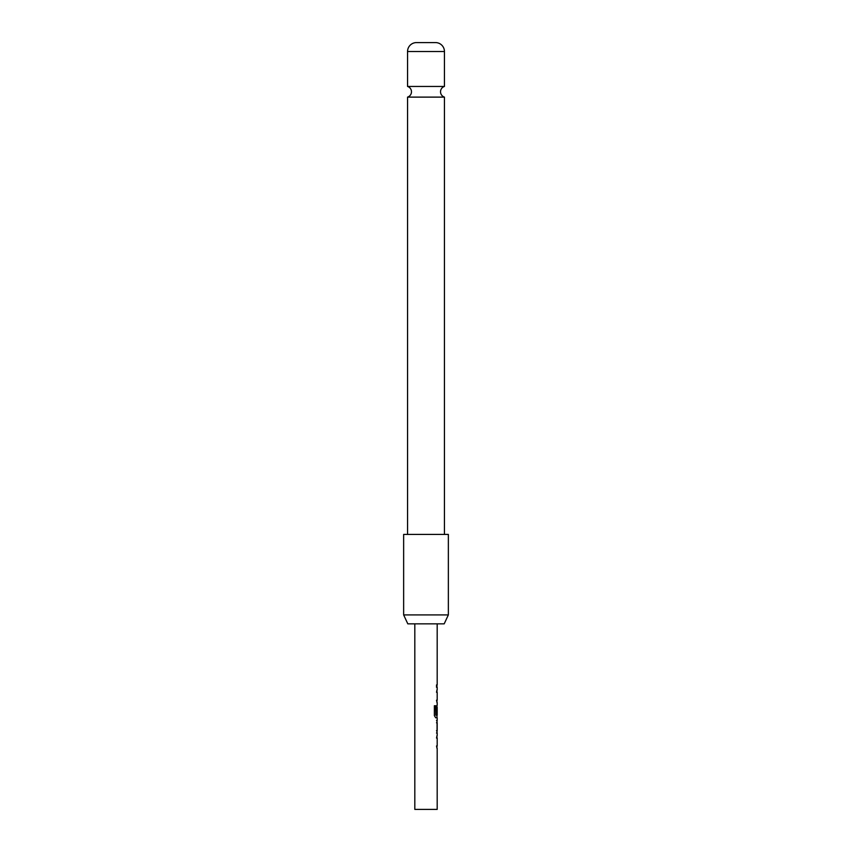 <?xml version="1.0" encoding="UTF-8"?>
<svg xmlns="http://www.w3.org/2000/svg" width="852" height="852" viewBox="0 0 852 852"><rect width="100%" height="100%" fill="white"/><g stroke="black" fill="none" stroke-linecap="round" stroke-linejoin="round"><path stroke-width="1.28" d="M407.554 97.117L444.446 97.117A5.591 5.591 0 0 1 444.446 86.446L407.554 86.446A5.591 5.591 0 0 1 407.554 97.117L407.554 534.428M437.097 738.066L436.522 738.066L436.959 735.84M436.959 748.184L436.522 745.969L437.097 745.969M437.055 733.05L436.501 733.05L437.055 733.05L437.055 720.462L436.501 720.462L437.055 720.462M436.501 722.805L437.097 722.805L437.097 730.707L436.501 730.707M436.959 717.672L435.67 717.799L434.371 715.605L434.371 705.744L435.755 705.744L435.755 715.041L437.097 715.19M437.076 707.448L437.076 714.125L436.522 714.125L437.055 705.2M437.097 692.293L436.522 692.293L436.959 690.077M436.959 702.41L436.522 700.195L437.097 700.195M436.501 687.287L436.501 684.933M437.183 748.312L437.183 809.4L414.817 809.4L414.817 623.845M444.19 623.845L407.81 623.845L403.646 614.91L448.354 614.91L444.19 623.845M448.354 614.91L448.354 534.428L403.646 534.428L403.646 614.91M444.446 51.525L407.554 51.525A8.946 8.946 0 0 1 415.936 42.6L436.064 42.6A8.946 8.946 0 0 1 444.446 51.525L444.446 86.446M407.554 51.525L407.554 86.446M444.446 97.117L444.446 534.428M435.553 705.744L435.83 715.19M436.852 707.448L436.852 714.125M437.097 722.805L437.097 730.707M437.183 623.845L437.183 684.933M437.183 687.287L437.183 689.939M437.183 692.293L437.183 700.195M437.183 702.538L437.183 705.2M437.183 707.288L437.183 715.19M437.183 717.799L437.183 720.462M437.183 722.805L437.183 730.707M437.183 733.05L437.183 735.713M437.183 738.066L437.183 745.969M436.959 684.933L436.959 687.287M436.959 689.939L436.959 692.293M436.959 700.195L436.959 702.538M436.959 705.349L436.959 707.288M436.959 715.19L436.959 717.799M436.959 720.611L436.959 722.805M436.959 730.707L436.959 732.901M436.959 735.713L436.959 738.066M436.959 745.969L436.959 748.312"/></g></svg>
